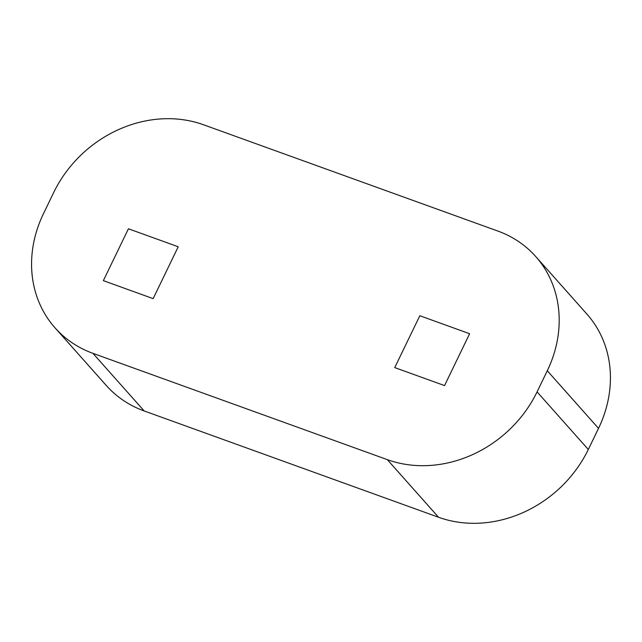 <?xml version="1.0" encoding="UTF-8"?>
<svg xmlns="http://www.w3.org/2000/svg" width="642" height="642" viewBox="0 0 642 642"><rect width="100%" height="100%" fill="white"/><g stroke="black" fill="none" stroke-linecap="round" stroke-linejoin="round"><path stroke-width="0.96" d="M419.82 315.736L394.742 367.601L444.545 385.585L469.623 333.72L419.82 315.736L394.742 367.601L444.545 385.585L469.623 333.72L419.82 315.736M153.149 298.634L178.219 246.769L128.424 228.785L103.346 280.65L153.149 298.634L178.219 246.769L128.424 228.785L103.346 280.65L153.149 298.634M535.701 256.503L586.932 314.115A117.799 103.025 138.4 0 1 598.513 428.366L588.305 449.488A117.799 103.025 138.4 0 1 438.55 517.259L144.177 410.952A117.799 103.025 138.4 0 1 106.299 385.497L55.068 327.885A117.799 103.025 138.4 0 1 43.487 213.634L53.695 192.512A117.799 103.025 138.4 0 1 203.45 124.741L497.823 231.048A117.799 103.025 138.4 0 1 535.701 256.503A117.799 103.025 138.4 0 1 547.281 370.755L537.073 391.877A117.799 103.025 138.4 0 1 387.319 459.64L92.938 353.341A117.799 103.025 138.4 0 1 55.068 327.885M547.281 370.755L598.513 428.366M92.938 353.341L144.177 410.952M387.319 459.64L438.55 517.259M537.073 391.877L588.305 449.488"/></g></svg>
